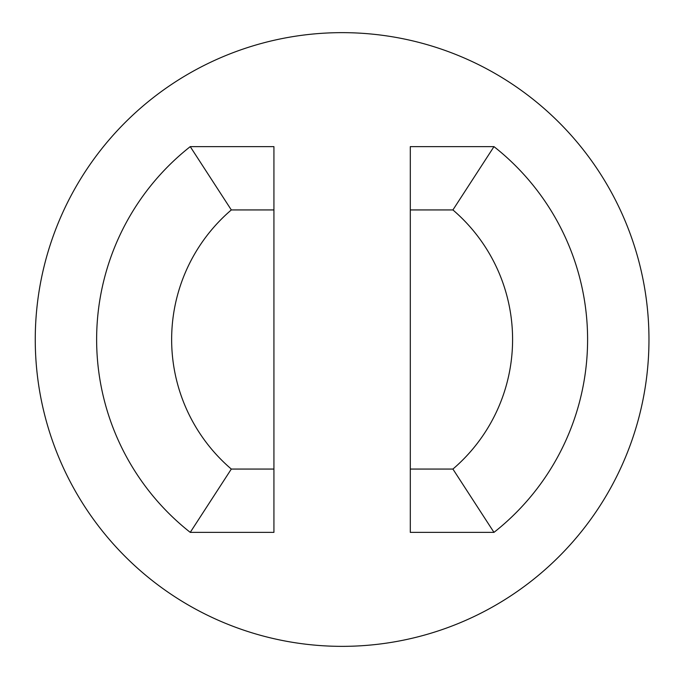 <?xml version="1.0" encoding="UTF-8"?>
<svg xmlns="http://www.w3.org/2000/svg" width="679" height="679" viewBox="0 0 679 679"><rect width="100%" height="100%" fill="white"/><g stroke="black" fill="none" stroke-linecap="round" stroke-linejoin="round"><path stroke-width="1.02" d="M35.257 339.5A306.857 306.857 0 0 1 495.543 73.756A306.857 306.857 0 0 1 495.543 605.244A306.857 306.857 0 0 1 35.257 339.5M231.318 469.062L273.926 469.062L273.926 209.938L231.318 209.938L190.247 146.63A245.484 245.484 0 0 0 190.247 532.37L231.318 469.062A170.48 170.48 0 0 1 231.318 209.938M452.91 209.938A170.48 170.48 0 0 1 452.91 469.062L410.303 469.062L410.303 209.938L452.91 209.938L493.981 146.63L410.303 146.63L410.303 209.938M273.926 209.938L273.926 146.63L190.247 146.63M273.926 469.062L273.926 532.37L190.247 532.37M493.981 146.63A245.484 245.484 0 0 1 493.981 532.37L452.91 469.062M493.981 532.37L410.303 532.37L410.303 469.062"/></g></svg>
